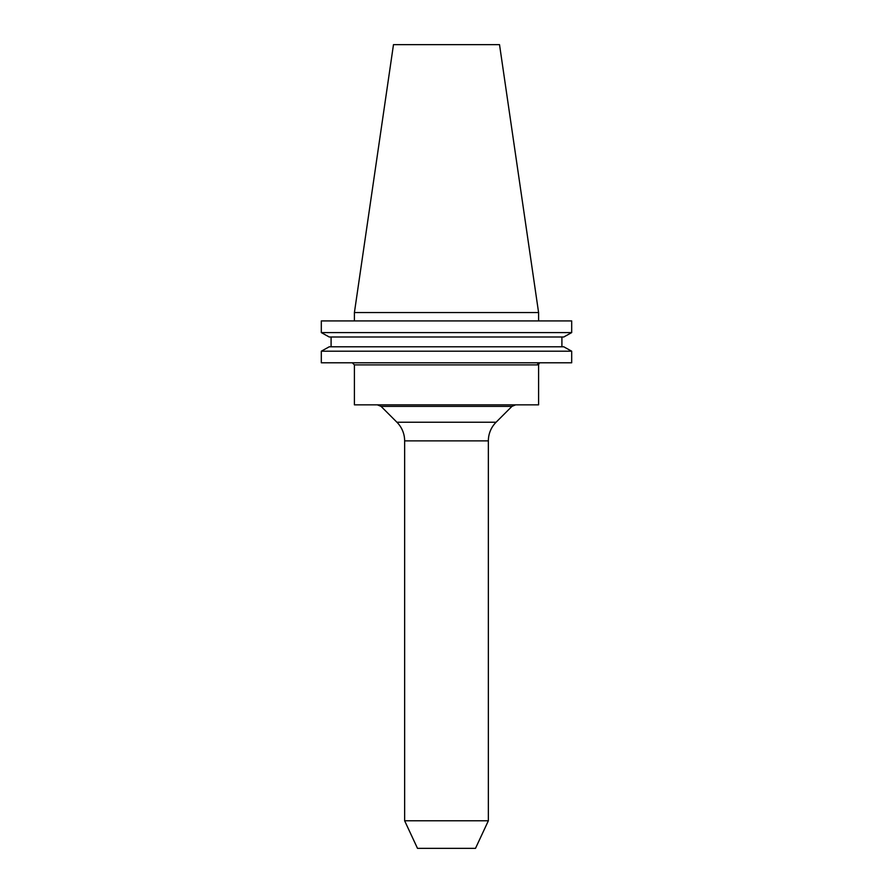 <?xml version="1.0" encoding="UTF-8"?>
<svg xmlns="http://www.w3.org/2000/svg" width="893" height="893" viewBox="0 0 893 893"><rect width="100%" height="100%" fill="white"/><g stroke="black" fill="none" stroke-linecap="round" stroke-linejoin="round"><path stroke-width="1.34" d="M537.508 364.891L354.409 364.891L354.409 404.842L538.591 404.842L538.591 364.578L537.508 364.891A2.11 2.087 -90 0 1 539.595 362.781L406.572 362.781M488.359 440.874L404.641 440.874L404.641 820.779L417.5 848.35L475.5 848.35L488.359 820.779L488.359 440.874A26.366 26.366 0 0 1 496.084 422.233L511.935 406.382L381.065 406.382L377.337 404.842M404.641 440.874A26.366 26.366 0 0 0 396.916 422.233L381.065 406.382M538.591 312.55L499.522 44.65L393.478 44.65L354.409 312.55L538.591 312.55L538.591 320.922M354.409 312.55L354.409 320.922M488.359 820.779L404.641 820.779M391.781 362.781L389.359 362.781M446.5 362.781L449.023 362.781M571.687 362.781L321.313 362.781L321.313 351.195L329.227 346.797L321.313 351.195L571.687 351.195L563.773 346.797L571.687 351.195L571.687 362.781M561.909 346.797L561.909 336.996L561.909 346.797L331.091 346.797L331.091 336.996M563.773 336.996L571.687 332.598L563.773 336.996L329.227 336.996L321.313 332.598L329.227 336.996M321.313 332.598L321.313 320.922L571.687 320.922L571.687 332.598L321.313 332.598M329.227 346.797L563.773 346.797M496.084 422.233L396.916 422.233M354.409 364.891L352.3 362.781M538.591 364.578L539.595 362.781M511.935 406.382L515.663 404.842"/></g></svg>
